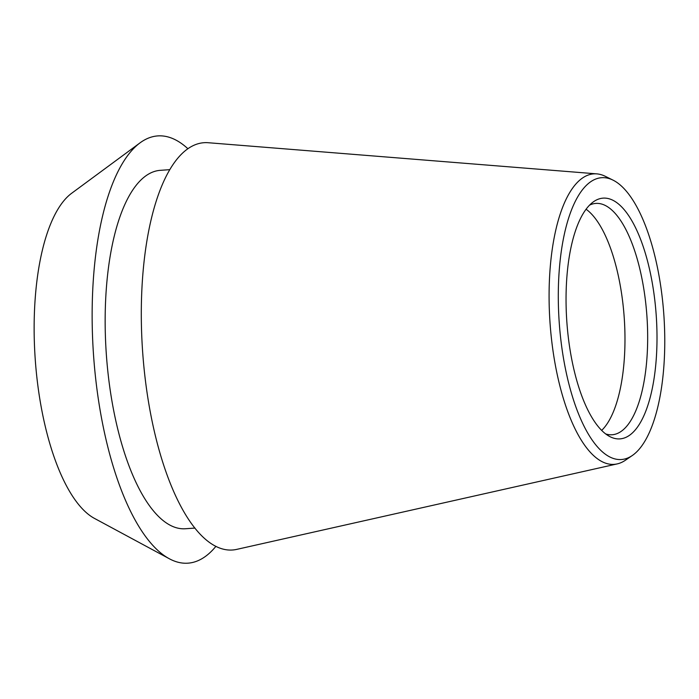 <?xml version="1.0" encoding="UTF-8"?>
<svg xmlns="http://www.w3.org/2000/svg" width="699" height="699" viewBox="0 0 699 699"><rect width="100%" height="100%" fill="white"/><g stroke="black" fill="none" stroke-linecap="round" stroke-linejoin="round"><path stroke-width="1.05" d="M169.385 558.781L94.514 518.431A167.393 62.159 -94 0 1 35.002 355.808A167.393 62.159 86 0 1 71.551 193.343L140.01 142.876A214.165 79.52 86 0 0 93.247 350.723A214.165 79.52 -94 0 0 169.385 558.781A214.165 79.52 -94 0 0 215.93 546.312M187.848 148.677A214.165 79.52 86 0 0 140.01 142.876M194.986 528.077L185.523 528.741A179.652 66.702 -94 0 1 106.082 350.531A179.652 66.702 86 0 1 160.202 170.338L169.674 169.674M632.377 455.46L625.456 460.204A145.602 54.059 -94 0 1 617.243 463.891L236.856 549.353A204.143 75.798 -94 0 1 142.351 347.464A204.143 75.798 86 0 1 208.136 142.718L596.754 173.868A145.602 54.059 -94 0 1 605.413 176.366L612.927 180.089A141.259 52.451 -94 0 1 664.041 317.783A141.259 52.451 -94 0 1 632.377 455.46A141.259 52.451 -94 0 1 559.017 319.338A141.259 52.451 -94 0 1 612.927 180.089M617.243 463.891A145.602 54.059 -94 0 1 549.833 319.897A145.602 54.059 -94 0 1 596.754 173.868M656.387 317.896A120.665 44.806 -94 0 1 609.484 436.403A120.665 44.806 -94 0 1 566.671 319.225A120.665 44.806 -94 0 1 592.935 202.168A120.665 44.806 -94 0 1 656.387 317.896M605.71 433.939A115.955 43.05 86 0 0 612.132 434.761A115.955 43.05 86 0 0 647.073 318.456A115.955 43.05 -94 0 0 595.801 203.426A115.955 43.05 -94 0 0 589.554 205.139M586.068 209.228A115.955 43.05 -94 0 1 624.382 320.055A115.955 43.05 86 0 1 601.682 430.383"/></g></svg>
